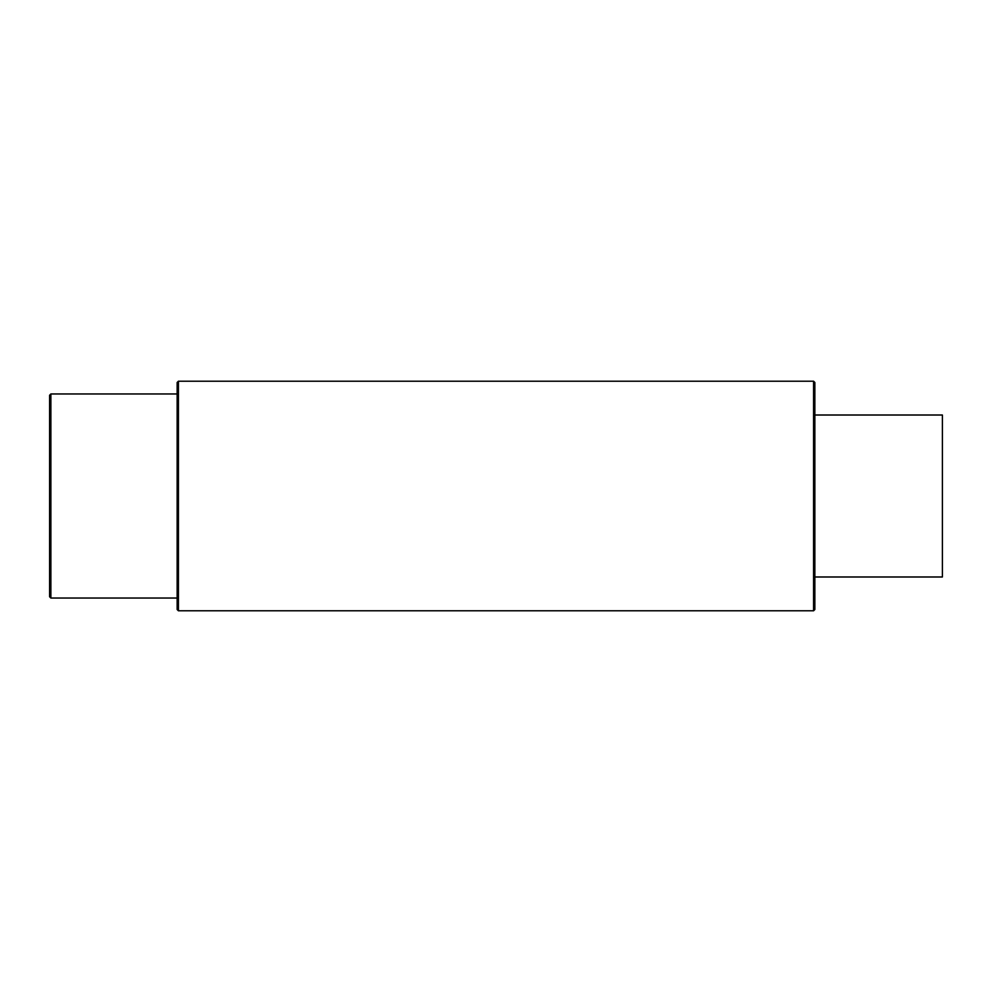 <?xml version="1.0" encoding="UTF-8"?>
<svg xmlns="http://www.w3.org/2000/svg" width="992" height="992" viewBox="0 0 992 992"><rect width="100%" height="100%" fill="white"/><g stroke="black" fill="none" stroke-linecap="round" stroke-linejoin="round"><path stroke-width="1.49" d="M50.877 598.04L177.146 598.04L177.146 393.96L50.877 393.96L49.6 395.238L49.6 596.762L49.6 496L49.6 596.762L50.877 598.04L50.877 393.96M177.146 496L177.146 609.51L178.424 610.787L178.424 381.213L177.146 382.49L177.146 496L177.146 393.96M814.854 415.016L814.854 576.984L942.4 576.984L942.4 415.016L814.854 415.016L814.854 609.51L813.576 610.787L813.576 381.213L814.854 382.49L814.854 496M178.424 610.787L813.576 610.787M178.424 381.213L813.576 381.213"/></g></svg>
